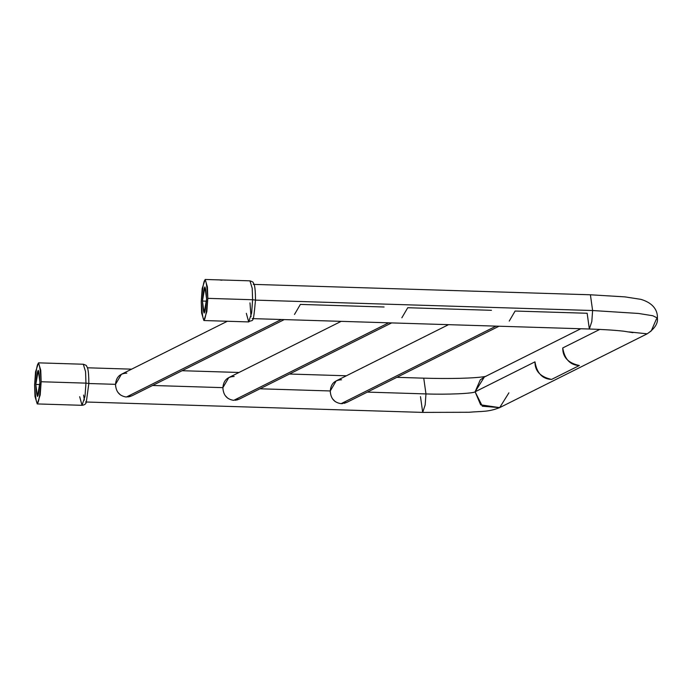 <?xml version="1.0" encoding="UTF-8"?>
<svg xmlns="http://www.w3.org/2000/svg" width="692" height="692" viewBox="0 0 692 692"><rect width="100%" height="100%" fill="white"/><g stroke="black" fill="none" stroke-linecap="round" stroke-linejoin="round"><path stroke-width="1.04" d="M509.234 321.097L515.116 311.037L587.145 313.26L589.35 329.011L591.816 321.529L592.611 310.526L638.5 313.459L652.781 315.742L657.4 318.026L652.781 315.742L638.5 313.459L592.611 310.526L590.406 294.783L592.611 310.526L255.46 300.12L592.611 310.526L591.816 321.529L589.35 329.011C603.208 329.453 614.634 330.179 623.613 331.183L632.895 332.653M647.176 333.821L629.244 331.935L647.176 333.821L651.25 330.94L656.414 319.029L657.4 318.026C658.153 323.406 654.744 328.665 647.176 333.821L499.667 407.631L508.905 392.84M401.862 317.784L407.744 307.724L491.458 310.31M294.489 314.471L300.371 304.411L384.086 306.997M251.023 316.694L249.985 302.854M252.606 299.74L255.495 300.077L252.606 299.74L252.217 288.313L249.959 280.84L252.217 288.313L252.606 299.74L207.808 298.356L207.418 286.929L205.161 279.464L202.194 288.443L201.251 301.643L201.631 313.069L203.898 320.534L206.856 311.556L207.808 298.356L252.606 299.74L251.654 312.94L248.688 321.918L251.654 312.94L252.606 299.74M246.326 313.32L248.688 321.918C253.298 318.51 253.047 326.494 255.495 300.077C255.417 284.62 253.895 284.083 253.151 282.604C253.497 282.267 252.433 281.679 249.959 280.84L205.161 279.464M201.251 301.643C203.898 274.136 206.078 273.037 207.808 298.356C205.161 325.863 202.972 326.961 201.251 301.643M206.614 298.953C205.515 282.829 204.123 283.53 202.436 301.046C203.535 317.17 204.927 316.469 206.614 298.953L204.927 286.921L202.436 301.046L204.123 313.078L206.614 298.953M206.545 301.167L202.436 301.046L206.545 301.167M219.753 279.975L221.959 280.208M499.01 326.217L346.882 402.346L341.113 403.661L496.06 326.131L341.113 403.661C334.236 402.649 330.62 398.419 330.274 390.963L336.156 380.903L448.546 324.66M425.961 393.921L425.173 404.915L422.7 412.397L425.173 404.915L425.961 393.921L367.34 392.105L425.961 393.921L423.755 378.169L425.961 393.921C446.591 394.717 473.613 393.549 475.11 391.802C473.613 393.549 446.591 394.717 425.961 393.921M341.113 403.661L342.583 403.609M344.149 403.341L346.9 402.329M341.528 379.778C334.634 380.055 330.88 383.783 330.274 390.963L259.967 388.792L330.274 390.963L330.369 392.866M332.748 399.059L335.196 401.585M236.776 400.028L239.527 399.016L235.211 400.296M234.155 376.465C227.261 376.742 223.507 380.47 222.902 387.65L152.595 385.479L222.902 387.65L222.997 389.553M225.376 395.746L227.824 398.272M284.265 319.592L132.137 395.712L127.838 396.983M129.404 396.715L132.155 395.703M126.783 373.144C119.889 373.421 116.135 377.157 115.529 384.337L88.81 383.515L115.529 384.337L115.625 386.24M118.003 392.433L120.451 394.959M79.675 396.706L82.045 405.313L85.004 396.334L85.955 383.134L88.844 383.463L85.955 383.134L85.566 371.699L83.308 364.234L85.566 371.699L85.955 383.134L41.157 381.75L40.767 370.324L38.51 362.85L35.552 371.829L34.6 385.029L34.989 396.464L37.247 403.929L40.205 394.95L41.157 381.75L85.955 383.134L85.004 396.334L82.045 405.313C84.562 404.993 85.981 403.938 86.292 402.156L88.844 383.463C88.766 368.006 87.253 367.478 86.5 365.999C86.846 365.653 85.782 365.065 83.308 364.234L38.51 362.85M84.372 400.08L83.594 395.063M34.6 385.029C36.321 410.347 38.51 409.257 41.157 381.75C39.435 356.432 37.247 357.522 34.6 385.029M39.963 382.347C38.285 399.864 36.892 400.556 35.794 384.432C37.48 366.916 38.873 366.224 39.963 382.347L38.285 370.307L35.794 384.432L37.472 396.473L39.963 382.347M39.902 384.562L35.794 384.432L39.902 384.562M484.348 377.01L475.11 391.802L480.655 404.82L499.667 407.631L482.367 406.221L475.11 391.802L534.968 361.847C534.89 371.094 540.426 376.95 551.576 379.424L579.351 365.523C568.201 363.049 562.665 357.193 562.743 347.946L599.782 329.418L562.743 347.946C564.655 359.304 570.191 365.168 579.351 365.523L551.576 379.424C542.416 379.06 536.88 373.204 534.968 361.847L475.11 391.802L480.265 379.891L484.348 377.01L580.796 328.743M420.494 396.654L422.7 412.397L85.549 401.991M233.74 400.348L388.688 322.818L233.74 400.348C226.864 399.336 223.248 395.106 222.902 387.65L228.784 377.59L341.173 321.348M126.368 397.035L281.315 319.496L126.368 397.035C119.491 396.023 115.875 391.784 115.529 384.337L121.411 374.277L227.348 321.261M253.255 284.369L590.406 294.783L624.954 296.885L640.887 299.351C655.817 303.849 657.651 312.974 657.4 318.026M589.35 329.011L252.199 318.605M203.898 320.534L248.688 321.918M485.922 376.37C475.075 378.42 449.117 378.905 423.755 378.169L396.845 377.339M346.381 375.782L289.472 374.026M239.008 372.469L182.1 370.713M131.636 369.156L87.408 367.789M82.045 405.313L37.247 403.929M499.667 407.631C487.609 412.224 482.981 411.039 468.986 412.268L422.7 412.397M391.637 322.904L239.51 399.024"/></g></svg>
